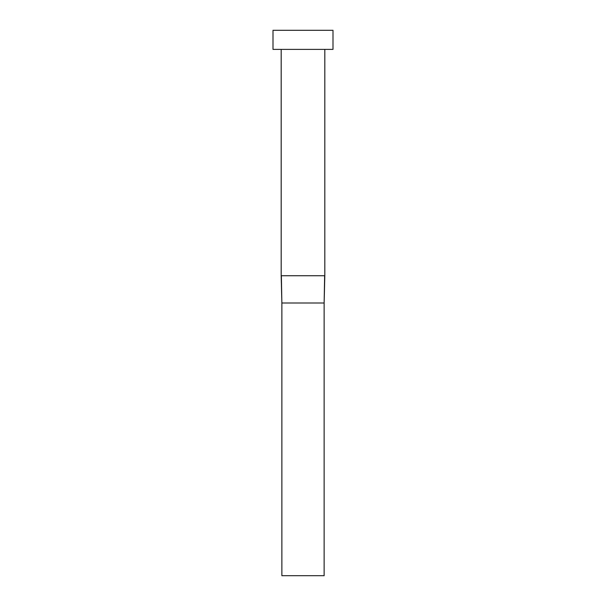 <?xml version="1.0" encoding="UTF-8"?>
<svg xmlns="http://www.w3.org/2000/svg" width="606" height="606" viewBox="0 0 606 606"><rect width="100%" height="100%" fill="white"/><g stroke="black" fill="none" stroke-linecap="round" stroke-linejoin="round"><path stroke-width="0.91" d="M324.816 49.389L324.816 275.73L281.184 275.73L281.184 49.389M332.997 49.389L273.003 49.389L273.003 30.3L332.997 30.3L332.997 49.389M324.634 275.73L324.134 303L281.866 303L281.366 275.73M324.816 275.73L324.134 303L324.134 575.7L281.866 575.7L281.866 303L281.184 275.73"/></g></svg>
